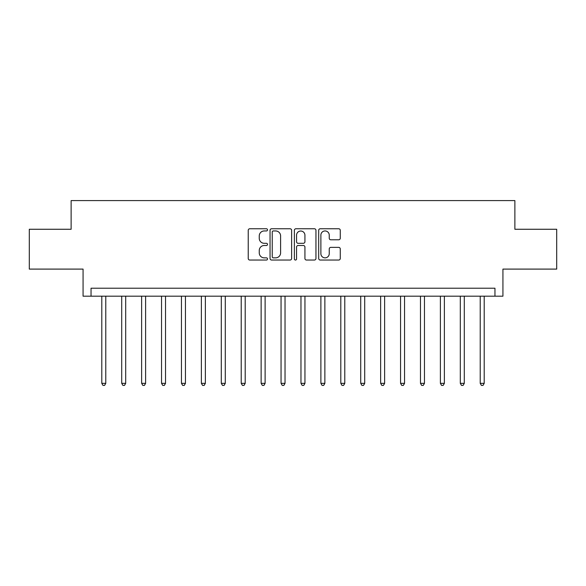<?xml version="1.0" encoding="UTF-8"?>
<svg xmlns="http://www.w3.org/2000/svg" width="586" height="586" viewBox="0 0 586 586"><rect width="100%" height="100%" fill="white"/><g stroke="black" fill="none" stroke-linecap="round" stroke-linejoin="round"><path stroke-width="0.88" d="M267.509 229.859A1.091 1.091 0 0 0 266.41 228.76L249.797 228.76A1.568 1.568 0 0 0 248.23 230.327L248.23 258.477A1.568 1.568 0 0 0 249.797 260.045L266.41 260.045A1.091 1.091 0 0 0 267.509 258.946A1.091 1.091 0 0 0 266.41 257.855L264.264 257.855A5.003 5.003 0 0 1 259.254 252.852L259.254 250.5A5.003 5.003 0 0 1 264.264 245.497L266.41 245.497A1.091 1.091 0 0 0 267.509 244.406A1.091 1.091 0 0 0 266.41 243.307L264.264 243.307A5.003 5.003 0 0 1 259.254 238.304L259.254 235.96A5.003 5.003 0 0 1 264.264 230.95L266.41 230.95A1.091 1.091 0 0 0 267.509 229.859M338.708 239.791A1.568 1.568 0 0 0 340.268 238.224L340.268 230.327A1.568 1.568 0 0 0 338.708 228.76L320.249 228.76A1.568 1.568 0 0 0 318.689 230.327L318.689 258.477A1.568 1.568 0 0 0 320.249 260.045L338.708 260.045A1.568 1.568 0 0 0 340.268 258.477L340.268 248.94A1.568 1.568 0 0 0 338.708 247.373L330.812 247.373A1.568 1.568 0 0 0 329.244 248.94L329.244 253.672A4.183 4.183 0 0 1 325.062 257.855A4.183 4.183 0 0 1 320.879 253.672L320.879 235.133A4.183 4.183 0 0 1 325.062 230.95A4.183 4.183 0 0 1 329.244 235.133L329.244 238.224A1.568 1.568 0 0 0 330.812 239.791L338.708 239.791M494.958 296.186L502.927 296.186L502.927 269.099L556.7 269.099L556.7 229.265L514.874 229.265L514.874 200.588L71.126 200.588L71.126 229.265L29.3 229.265L29.3 269.099L83.073 269.099L83.073 296.186L494.958 296.186L494.958 288.217L91.042 288.217L91.042 296.186M291.63 230.327A1.568 1.568 0 0 0 290.07 228.76L271.611 228.76A1.568 1.568 0 0 0 270.051 230.327L270.051 258.477A1.568 1.568 0 0 0 271.611 260.045L290.07 260.045A1.568 1.568 0 0 0 291.63 258.477L291.63 230.327M295.93 228.76L314.389 228.76A1.568 1.568 0 0 1 315.949 230.327L315.949 258.477A1.568 1.568 0 0 1 314.389 260.045L306.493 260.045A1.568 1.568 0 0 1 304.925 258.477L304.925 247.065A1.568 1.568 0 0 0 303.365 245.497L298.12 245.497A1.568 1.568 0 0 0 296.56 247.065L296.56 258.946A1.091 1.091 0 0 1 295.461 260.045A1.091 1.091 0 0 1 294.37 258.946L294.37 230.327A1.568 1.568 0 0 1 295.93 228.76M273.332 230.95A1.091 1.091 0 0 0 272.241 232.049L272.241 256.756A1.091 1.091 0 0 0 273.332 257.855L275.603 257.855A5.003 5.003 0 0 0 280.606 252.852L280.606 235.96A5.003 5.003 0 0 0 275.603 230.95L273.332 230.95M304.925 235.213A4.183 4.183 0 0 0 300.743 231.03A4.183 4.183 0 0 0 296.56 235.213L296.56 241.747A1.568 1.568 0 0 0 298.12 243.307L303.365 243.307A1.568 1.568 0 0 0 304.925 241.747L304.925 235.213M101.796 296.186L101.796 383.347L105.78 383.347L105.78 296.186M105.78 383.347L104.586 385.412L102.99 385.412L101.796 383.347M121.712 296.186L121.712 383.347L125.697 383.347L125.697 296.186M125.697 383.347L124.503 385.412L122.906 385.412L121.712 383.347M141.629 296.186L141.629 383.347L145.614 383.347L145.614 296.186M145.614 383.347L144.42 385.412L142.823 385.412L141.629 383.347M161.546 296.186L161.546 383.347L165.53 383.347L165.53 296.186M165.53 383.347L164.336 385.412L162.747 385.412L161.546 383.347M181.462 296.186L181.462 383.347L185.447 383.347L185.447 296.186M185.447 383.347L184.253 385.412L182.664 385.412L181.462 383.347M201.379 296.186L201.379 383.347L205.364 383.347L205.364 296.186M205.364 383.347L204.17 385.412L202.58 385.412L201.379 383.347M221.296 296.186L221.296 383.347L225.28 383.347L225.28 296.186M225.28 383.347L224.086 385.412L222.497 385.412L221.296 383.347M241.22 296.186L241.22 383.347L245.197 383.347L245.197 296.186M245.197 383.347L244.003 385.412L242.414 385.412L241.22 383.347M261.136 296.186L261.136 383.347L265.114 383.347L265.114 296.186M265.114 383.347L263.92 385.412L262.33 385.412L261.136 383.347M281.053 296.186L281.053 383.347L285.03 383.347L285.03 296.186M285.03 383.347L283.836 385.412L282.247 385.412L281.053 383.347M300.97 296.186L300.97 383.347L304.947 383.347L304.947 296.186M304.947 383.347L303.753 385.412L302.164 385.412L300.97 383.347M320.886 296.186L320.886 383.347L324.864 383.347L324.864 296.186M324.864 383.347L323.67 385.412L322.08 385.412L320.886 383.347M340.803 296.186L340.803 383.347L344.78 383.347L344.78 296.186M344.78 383.347L343.586 385.412L341.997 385.412L340.803 383.347M360.72 296.186L360.72 383.347L364.704 383.347L364.704 296.186M364.704 383.347L363.503 385.412L361.914 385.412L360.72 383.347M380.636 296.186L380.636 383.347L384.621 383.347L384.621 296.186M384.621 383.347L383.42 385.412L381.83 385.412L380.636 383.347M400.553 296.186L400.553 383.347L404.538 383.347L404.538 296.186M404.538 383.347L403.336 385.412L401.747 385.412L400.553 383.347M420.47 296.186L420.47 383.347L424.454 383.347L424.454 296.186M424.454 383.347L423.253 385.412L421.664 385.412L420.47 383.347M440.386 296.186L440.386 383.347L444.371 383.347L444.371 296.186M444.371 383.347L443.177 385.412L441.58 385.412L440.386 383.347M460.303 296.186L460.303 383.347L464.288 383.347L464.288 296.186M464.288 383.347L463.094 385.412L461.497 385.412L460.303 383.347M480.22 296.186L480.22 383.347L484.204 383.347L484.204 296.186M484.204 383.347L483.011 385.412L481.414 385.412L480.22 383.347"/></g></svg>
